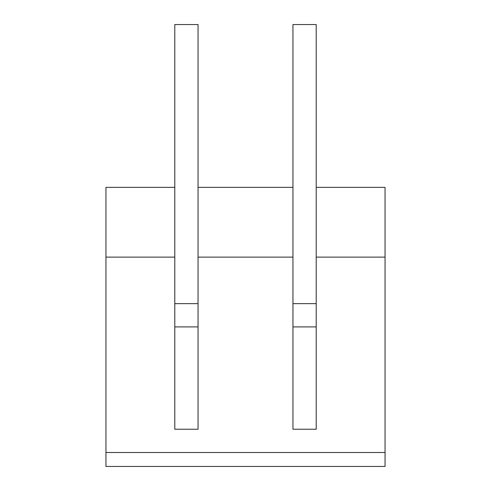 <?xml version="1.0" encoding="UTF-8"?>
<svg xmlns="http://www.w3.org/2000/svg" width="491" height="491" viewBox="0 0 491 491"><rect width="100%" height="100%" fill="white"/><g stroke="black" fill="none" stroke-linecap="round" stroke-linejoin="round"><path stroke-width="0.74" d="M292.949 187.353L292.949 24.55L292.949 257.131L198.051 257.131L198.051 187.353L292.949 187.353L198.051 187.353L292.949 187.353L292.949 429.238L316.204 429.238L316.204 257.131L316.204 429.238L292.949 429.238L292.949 257.131L198.051 257.131L198.051 429.238L174.796 429.238L174.796 257.131L105.952 257.131L105.952 466.45L385.048 466.45L385.048 187.353L316.204 187.353L385.048 187.353L385.048 257.131L316.204 257.131L316.204 187.353L385.048 187.353L385.048 257.131L316.204 257.131L316.204 24.55L316.204 429.238L292.949 429.238L292.949 24.55L316.204 24.55L316.204 187.353M292.949 257.131L198.051 257.131L198.051 24.55L198.051 429.238L174.796 429.238L174.796 187.353L105.952 187.353L174.796 187.353L174.796 257.131L105.952 257.131L105.952 452.493L385.048 452.493L385.048 257.131L316.204 257.131M198.051 326.902L174.796 326.902M292.949 326.902L316.204 326.902M198.051 257.131L198.051 429.238L174.796 429.238L174.796 257.131L105.952 257.131L105.952 187.353L105.952 466.45L385.048 466.45L385.048 257.131M105.952 452.493L385.048 452.493L385.048 466.45L105.952 466.45L105.952 452.493L385.048 452.493M316.204 303.647L292.949 303.647M174.796 303.647L198.051 303.647M198.051 187.353L198.051 24.55L174.796 24.55L174.796 187.353L174.796 24.55L174.796 187.353L105.952 187.353L105.952 257.131M292.949 24.55L316.204 24.55L292.949 24.55M198.051 24.55L174.796 24.55L198.051 24.55M174.796 257.131L174.796 187.353"/></g></svg>
